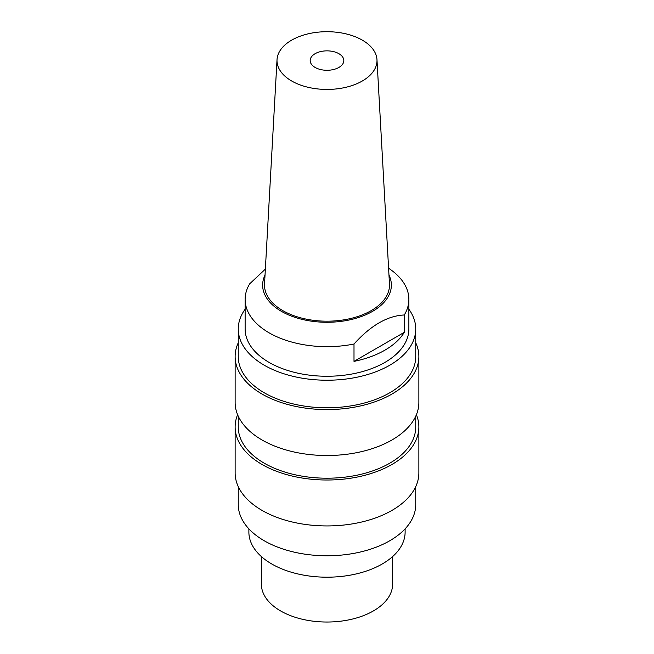 <?xml version="1.0" encoding="UTF-8"?>
<svg xmlns="http://www.w3.org/2000/svg" width="654" height="654" viewBox="0 0 654 654"><rect width="100%" height="100%" fill="white"/><g stroke="black" fill="none" stroke-linecap="round" stroke-linejoin="round"><path stroke-width="0.98" d="M315.105 67.436A16.824 9.712 180 0 1 310.176 60.569A16.824 9.712 180 0 1 327 50.857A16.824 9.712 180 0 1 343.824 60.569A16.824 9.712 180 0 1 333.434 69.545A16.824 9.712 180 0 1 315.105 67.436M265.361 269.121L249.705 283.803A81.873 47.268 0 0 0 245.127 299.393A81.873 47.268 0 0 0 269.105 332.821A81.873 47.268 0 0 0 354.002 344.02C370.769 325.43 387.528 315.751 404.295 314.983A81.873 47.268 0 0 0 408.873 299.393A81.873 47.268 0 0 0 388.59 268.246M388.966 275.048A64.37 37.164 180 0 1 359.528 317.174A64.37 37.164 180 0 1 281.482 311.386A64.37 37.164 180 0 1 265.034 275.048M404.295 314.983L404.295 332.33L354.002 361.368L354.002 344.02M376.974 59.645L389.465 283.942A62.498 36.084 180 0 1 379.99 304.233A62.498 36.084 180 0 1 308.802 319.626A62.498 36.084 180 0 1 264.535 283.942L277.026 59.645A49.998 28.866 0 0 0 312.44 88.184A49.998 28.866 0 0 0 369.396 75.872A49.998 28.866 0 0 0 376.974 59.645A49.998 28.866 0 0 0 340.015 32.7A49.998 28.866 0 0 0 284.604 45.265A49.998 28.866 0 0 0 277.026 59.645M404.295 332.33A81.873 47.268 180 0 1 354.002 361.368M408.873 299.393L408.873 328.987A81.873 47.268 180 0 1 358.335 372.657A81.873 47.268 180 0 1 269.105 362.414A81.873 47.268 180 0 1 245.127 328.987L245.127 299.393M408.873 309.219A88.748 51.241 180 0 1 415.748 328.987A88.748 51.241 180 0 1 360.959 376.328A88.748 51.241 180 0 1 264.249 365.218A88.748 51.241 180 0 1 238.252 328.987A88.748 51.241 180 0 1 245.127 309.219M415.748 328.987L415.748 356.544A88.748 51.241 180 0 1 360.959 403.886A88.748 51.241 180 0 1 264.249 392.776A88.748 51.241 180 0 1 238.252 356.544L238.252 328.987M415.748 342.827A91.871 53.039 180 0 1 418.871 356.544L418.871 402.472A91.871 53.039 180 0 1 362.161 451.481A91.871 53.039 180 0 1 262.033 439.979A91.871 53.039 180 0 1 235.129 402.472L235.129 356.544A91.871 53.039 180 0 1 238.252 342.827M418.871 356.544A91.871 53.039 180 0 1 362.161 405.554A91.871 53.039 180 0 1 262.033 394.051A91.871 53.039 180 0 1 235.129 356.544M415.748 416.189L415.748 426.964A88.748 51.241 180 0 1 360.959 474.305A88.748 51.241 180 0 1 264.249 463.196A88.748 51.241 180 0 1 238.252 426.964L238.252 416.189M416.394 414.718A91.871 53.039 180 0 1 418.871 426.964L418.871 472.891A91.871 53.039 180 0 1 362.161 521.9A91.871 53.039 180 0 1 262.033 510.398A91.871 53.039 180 0 1 235.129 472.891L235.129 426.964A91.871 53.039 180 0 1 237.606 414.718M418.871 426.964A91.871 53.039 180 0 1 362.161 475.973A91.871 53.039 180 0 1 262.033 464.471A91.871 53.039 180 0 1 235.129 426.964M415.748 486.609L415.748 504.536A88.748 51.241 180 0 1 360.959 551.87A88.748 51.241 180 0 1 264.249 540.768A88.748 51.241 180 0 1 238.252 504.536L238.252 486.609M405.12 528.841L405.12 532.086A78.12 45.101 180 0 1 356.896 573.762A78.12 45.101 180 0 1 271.762 563.985A78.12 45.101 180 0 1 248.88 532.086L248.88 528.841M392.621 556.562L392.621 584.145A65.621 37.891 180 0 1 352.114 619.142A65.621 37.891 180 0 1 280.599 610.934A65.621 37.891 180 0 1 261.379 584.145L261.379 556.562"/></g></svg>
